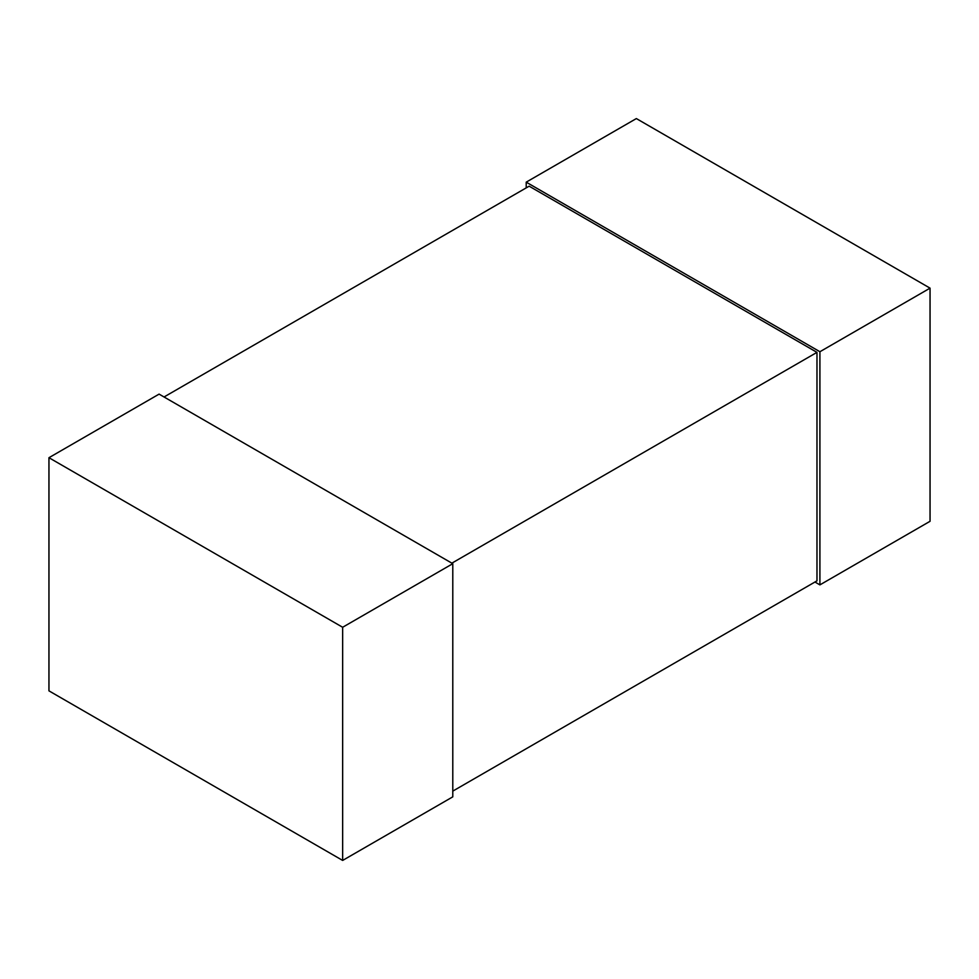 <?xml version="1.0" encoding="UTF-8"?>
<svg xmlns="http://www.w3.org/2000/svg" width="979" height="979" viewBox="0 0 979 979"><rect width="100%" height="100%" fill="white"/><g stroke="black" fill="none" stroke-linecap="round" stroke-linejoin="round"><path stroke-width="1.47" d="M819.912 584.879L930.05 521.293L930.05 288.144L819.912 351.73L819.912 584.879L814.956 582.015M526.212 187.882L526.212 182.155L636.35 118.569L930.05 288.144M526.212 182.155L819.912 351.73M342.65 860.431L452.787 796.845L452.787 563.684L342.65 627.27L342.65 860.431L48.95 690.856L48.95 457.707L342.65 627.27M48.95 457.707L159.087 394.121L452.787 563.684M452.787 791.118L816.976 580.853L816.976 352.367L451.87 563.158M164.044 396.984L529.149 186.181L816.976 352.367"/></g></svg>
